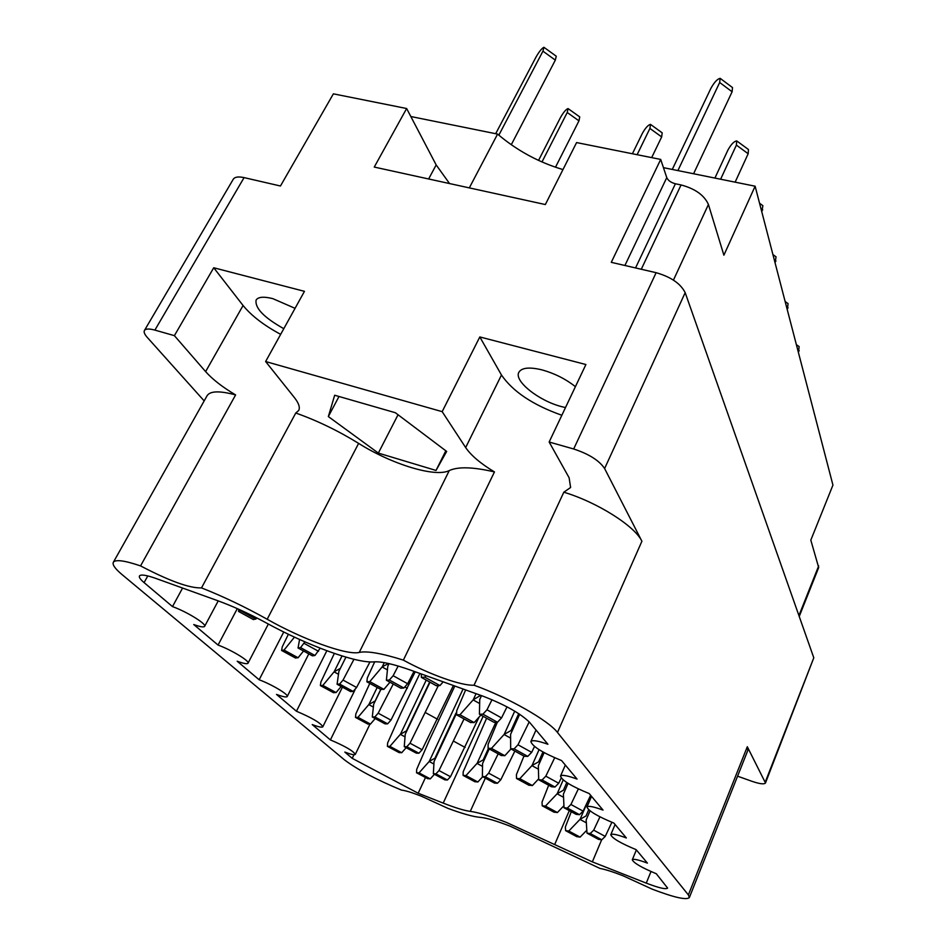<?xml version="1.0" encoding="UTF-8"?>
<svg xmlns="http://www.w3.org/2000/svg" width="946" height="946" viewBox="0 0 946 946"><rect width="100%" height="100%" fill="white"/><g stroke="black" fill="none" stroke-linecap="round" stroke-linejoin="round"><path stroke-width="1.42" d="M283.8 328.688C264.017 317.608 254.781 308.065 256.106 300.048C258.199 296.855 263.768 296.382 272.815 298.64L295.057 308.325M575.405 386.678C565.743 379.027 554.699 373.457 542.271 369.945C529.524 366.847 521.719 367.627 518.869 372.286C513.737 380.931 538.794 400.808 561.51 406.614L565.483 407.572M623.012 875.76C613.126 871.893 605.428 869.445 599.906 868.404L510.485 826.331C496.414 820.868 486.398 817.888 480.402 817.379C473.473 816.812 462.653 813.808 447.966 808.381L421.23 796.142C412.16 792.594 405.574 790.584 401.471 790.099C376.248 779.599 357.21 769.488 344.379 759.792L122.129 574.648C115.152 568.806 112.219 564.691 113.331 562.302C115.483 559.275 124.553 560.481 140.552 565.909C169.476 581.033 189.791 588.365 201.51 587.892C223.374 596.548 245.262 607.001 267.186 619.252C302.614 639.378 347.005 655.578 359.255 652.421C367.214 650.777 381.912 653.355 403.363 660.119C429.2 674.368 461.4 685.909 474.041 685.211C508.203 697.521 548.479 720.485 557.478 732.464L688.381 894.928L689.362 897.577C686.512 900.308 674.108 897.494 652.172 889.145L623.012 875.76M506.406 822.417L592.35 861.877L646.26 883.126C658.877 887.975 665.996 889.618 667.616 888.081L656.288 873.737C641.625 867.612 633.631 862.965 632.295 859.784C633.394 858.625 638.42 859.737 647.407 863.119L636.161 849.674C620.635 843.229 612.168 838.251 610.785 834.739C611.92 833.45 617.111 834.526 626.347 837.955L613.907 823.091C597.411 816.28 588.436 810.923 586.969 806.997C588.176 805.578 593.532 806.607 603.028 810.095L589.181 793.552C571.597 786.339 562.03 780.533 560.493 776.134C561.77 774.561 567.293 775.531 577.048 779.055L561.557 760.549C542.72 752.862 532.492 746.548 530.86 741.581C532.22 739.831 537.907 740.73 547.935 744.266L529.594 722.366C520.631 713.473 504.963 704.699 482.578 696.02L411.002 670.265C393.796 664.163 381.498 661.36 374.119 661.857C356.737 663.619 307.556 645.586 266.11 622.835C249.153 613.658 232.846 606.209 217.166 600.497L155.7 578.373C146.169 575.026 140.753 574.234 139.452 575.972C138.849 577.249 140.386 579.472 144.088 582.618L172.503 606.599C186.717 611.648 206.831 624.076 204.632 626.358C203.757 627.458 200.126 626.855 193.753 624.537L218.053 645.066C231.498 649.937 249.945 661.171 248.018 663.205C247.178 664.234 243.571 663.572 237.198 661.23L259.157 679.772C271.904 684.478 288.932 694.695 287.217 696.528C286.413 697.486 282.842 696.776 276.504 694.411L296.441 711.238C312.05 717.872 320.848 723.063 322.811 726.8C322.042 727.687 318.506 726.942 312.215 724.565L330.39 739.914C345.148 746.193 353.449 751.029 355.282 754.423C354.537 755.251 351.049 754.47 344.817 752.082L352.219 758.337L418.167 793.233L443.213 803.107C455.215 807.813 464.238 810.568 470.28 811.372C478.049 812.389 490.087 816.067 506.406 822.417M449.551 183.559L436.177 164.935L406.638 108.518L374.261 167.064L545.345 204.549L576.587 142.574L660.698 159.425L666.764 177.623C668.148 180.568 671.021 182.613 675.397 183.772L681.061 184.943C695.18 188.727 704.297 195.243 708.424 204.478L723.891 255.195L755.121 186.208L663.442 167.655M469.311 187.887L497.584 134.084L410.824 116.524M562.976 169.571C538.782 162.393 516.989 150.568 497.584 134.084M204.17 400.903L147.245 337.379C144.561 334.328 143.615 332.034 144.431 330.485C145.672 328.676 149.149 328.546 154.896 330.107L174.395 335.653L205.613 371.612C212.543 379.393 222.535 387.162 235.613 394.92C219.732 390.663 210.237 390.899 207.139 395.641L113.331 562.302M641.908 541.242C634.908 526.094 597.293 502.243 563.828 492.204L570.604 487.497L569.125 477.777L549.153 442.019L573.678 448.983C588.92 453.997 599.232 460.513 604.612 468.53L641.908 541.242L557.478 732.464M689.362 897.577L747.825 750.391L747.305 746.725L765.491 782.969C764.25 784.518 759.673 783.95 751.763 781.242L737.573 776.181M449.267 470.564C435.479 477.742 391.786 464.332 358.629 443.378C338.089 430.714 317.135 420.592 295.767 413.012L298.688 410.493C300.237 407.49 298.794 403.162 294.372 397.545L265.625 361.538L442.172 411.652L465.657 447.564C471.096 455.511 480.698 463.635 494.462 471.924C473.189 466.957 458.124 466.508 449.267 470.564L359.255 652.421M436.023 470.446L378.341 453.087L328.345 416.571L334.671 395.239L395.345 412.716L446.666 451.431L436.023 470.446L445.814 450.793M265.625 361.538L304.458 291.344L213.725 267.753L174.395 335.653M549.153 442.019L585.905 364.529L479.811 336.942L442.172 411.652M660.698 159.425L611.282 262.338L656.122 272.685C670.962 276.953 680.647 283.623 685.176 292.669L813.797 657.801L765.491 782.969M154.896 330.107L244.08 177.612L280.454 186.007L333.382 93.843L406.638 108.518M244.08 177.612C238.404 176.382 234.797 176.926 233.26 179.255L144.431 330.485M799.228 616.461L818.68 567.541L810.817 540.142L832.941 485.109L755.121 186.208M425.499 777.517L418.167 793.233M353.958 754.754L352.219 758.337M354.904 690.072L330.39 739.914M326.843 650.753L296.441 711.238M283.753 631.987L259.157 679.772M237.304 608.633L218.053 645.066M182.578 588.057L172.503 606.599M403.363 660.119L494.462 471.924M295.767 413.012L201.51 587.892M235.613 394.92L140.552 565.909M563.828 492.204L474.041 685.211M398.053 414.75L378.341 453.087M338.999 396.492L328.345 416.571M479.811 336.942L501.475 375.018C512.898 391.632 533.024 405.054 561.841 415.259M213.725 267.753L243.075 305.499C251.459 315.775 263.981 325.4 280.666 334.352M677.904 170.587L719.681 82.503L720.119 78.329C717.328 78.979 714.265 82.29 710.919 88.274L672.275 169.44M426.067 675.681L424.801 677.147L421.384 677.419L421.325 673.978M693.584 173.757L732.109 91.774L732.511 87.576L720.497 78.601M443.177 681.841L439.937 685.578L436.047 685.578M424.801 677.147L439.937 685.578M498.838 135.16L542.945 51.179L543.926 47.3C541.892 48.211 539.279 51.427 536.075 56.961L495.692 133.693M241.265 610.407L238.534 611.423L238.699 609.248M511.278 144.726L555.326 60.13L556.26 56.216L544.163 47.466M256.78 617.915L255.869 619.074L253.197 619.464M240.911 610.856L255.869 619.074M720.615 179.232L736.402 145.105L736.709 140.895C733.966 141.356 731.033 144.419 727.912 150.071L714.916 178.073M476.063 693.678L473.248 699.756L459.981 714.738L456.587 714.821L456.705 710.753L465.645 689.93M481.502 695.641L479.74 699.461L479.433 714.254L493.93 722.295L497.466 722.247L501.534 717.919L507.021 706.851M492.003 699.733L486.977 709.807L482.921 714.159L479.433 714.254M735.137 182.164L748.168 153.737L748.44 149.515L737.088 141.167M480.887 715.058L474.159 722.578L470.316 722.401M473.248 699.756L480.674 695.345M459.981 714.738L474.159 722.578M637.119 154.706L649.914 128.431L650.481 124.364C648.105 124.967 645.385 127.982 642.334 133.421L632.401 153.76M384.277 662.649L382.243 666.812L369.791 681.605L366.894 681.83L367.296 677.963L374.699 661.822M389.066 663.619L387.789 666.256L386.394 680.257L400.82 688.215L403.847 688.002L407.643 683.733L414.017 671.353M398.16 666.031L393.146 675.716L389.362 680.02L386.394 680.257M651.676 157.615L661.668 136.922L662.188 132.842L650.789 124.588M389.953 682.22L383.899 689.35L380.635 689.362M382.243 666.812L388.581 663.513M369.791 681.605L383.899 689.35M541.987 161.955L567.233 112.503L568.049 108.577C566.004 109.287 563.485 112.267 560.481 117.517L538.546 160.406M294.454 637.131L284.036 650.091L281.601 650.458L282.275 646.792L288.376 634.246M304.908 641.849L300.556 647.608L298.049 647.986L299.575 639.484M555.491 167.229L578.964 120.852L579.744 116.902L568.298 108.755M320.162 648.199L314.959 655.495L312.405 655.838L298.049 647.986M303.548 651.002L298.085 657.754L295.341 657.943M284.036 650.091L298.085 657.754M514.719 711.156L504.194 734.368L491.471 748.392L488.112 748.321L488.112 744.348L497.336 722.247M519.685 714.265L510.592 734.368L510.674 748.771L524.285 756.28L527.762 756.386L531.664 752.354L534.514 746.5M529.204 721.904L517.994 744.786L514.104 748.842L510.674 748.771M761.814 211.939L762.878 205.66L759.555 203.26M510.994 748.948L504.809 755.712L501.025 755.393M504.194 734.368L511.077 730.513L518.715 713.627M491.471 748.392L504.809 755.712M342.026 655.956L334.163 671.731L322.858 685.401L320.375 685.59L320.895 682.007L334.34 653.438M345.929 657.139L338.916 671.246L337.083 684.254L350.576 691.597L353.165 691.42L356.595 687.482L369.969 661.904M353.97 659.291L343.043 680.079L339.626 684.041L337.083 684.254M341.163 686.465L336.078 692.567L333.299 692.602M334.163 671.731L340.312 668.42M322.858 685.401L336.078 692.567M539.066 749.67L532.03 765.503L519.803 778.688L516.504 778.487L516.421 774.62L523.942 756.091M544.139 752.626L538.333 765.763L538.712 779.776L551.542 786.8L554.959 787.025L558.708 783.253L561.203 778.05M554.687 757.77L545.818 776.169L542.082 779.965L538.712 779.776M775.117 263.035L776.039 256.815L772.917 254.592M538.688 778.83L532.397 785.547L528.684 785.121M532.03 765.503L538.581 761.849L542.957 751.964M519.803 778.688L532.397 785.547M377.17 687.47L368.893 704.474L357.966 717.34L355.471 717.399L355.85 713.887L369.78 683.414M380.86 689.492L373.682 704.25L372.298 716.973L385.046 723.867L387.635 723.832L390.958 720.131L415.235 671.79M393.24 684.029L378.164 713.189L374.864 716.914L372.298 716.973M375.195 718.546L370.465 724.08L367.675 723.974M368.893 704.474L375.148 700.974L380.753 689.433M405.231 687.163L407.312 688.31M357.966 717.34L370.465 724.08M563.189 779.965L557.218 793.67L545.452 806.098L542.212 805.803L542.046 802.031L548.692 785.239M568.073 783.371L563.402 794.132L564.029 807.754L576.161 814.364L579.52 814.683L583.114 811.136L590.623 795.267M578.337 788.917L570.923 804.478L567.34 808.05L564.029 807.754M787.285 309.756L788.065 303.607L785.145 301.549M563.934 805.696L557.383 812.555L553.741 812.046M557.218 793.67L563.449 790.194L566.772 782.543M545.452 806.098L557.383 812.555M495.846 722.271L477.127 763.292L465.976 775.59L463.114 775.413L463.185 771.818L486.611 718.227M489.224 748.925L482.578 763.517L482.365 776.524L494.462 783.075L497.419 783.264L500.812 779.752L514.861 751.089M498.175 753.844L488.668 773.166L485.286 776.701L482.365 776.524M482.697 776.713L477.86 781.999L474.667 781.644M477.127 763.292L483.217 759.886L488.408 748.475M465.976 775.59L477.86 781.999M426.244 680.115L400.454 734.226L389.882 746.37L387.387 746.323L387.659 742.882L400.773 713.402L419.882 673.457M429.992 682.208L405.243 734.226L404.249 746.666L416.311 753.146L418.912 753.229L422.117 749.74L453.382 685.519M438.305 685.684L410.008 743.213L406.815 746.713L404.249 746.666M406.141 747.683L401.731 752.732L398.94 752.519M400.454 734.226L406.413 730.891L429.661 682.019M425.546 712.657L437.537 719.244M389.882 746.37L401.731 752.732M588.164 800.458L580.111 819.271L568.783 831.026L565.602 830.647L565.377 826.981L571.278 811.703M590.032 810.84L586.165 819.886L586.993 833.142L598.511 839.374L601.786 839.776L605.251 836.43L611.861 822.287M599.953 816.847L593.698 830.162L590.233 833.521L586.993 833.142M798.448 352.645L799.122 346.567L796.366 344.651M586.816 830.21L580.099 837.127L576.54 836.548M580.111 819.271L586.047 815.949L588.696 809.752M568.783 831.026L580.099 837.127M463.079 689.007L429.259 761.376L419.031 772.882L416.524 772.74L416.701 769.37L429.035 740.943L454.813 686.039M456.055 714.336L434.037 761.565L433.363 773.71L444.809 779.835L447.387 780.012L450.497 776.713L479.09 717.068M464.048 718.936L439.003 770.552L435.917 773.852L433.363 773.71M434.415 774.266L430.276 778.889L427.497 778.593M429.259 761.376L434.959 758.184L455.996 713.071M453.702 741.215L465.101 747.435M419.031 772.882L430.276 778.889M569.303 810.627L554.663 844.577M428.633 178.971L436.177 164.935M573.678 448.983L656.122 272.685M604.612 468.53L685.176 292.669M765.338 781.881L813.797 657.801M624.916 265.483L666.764 177.623M635.546 267.943L675.397 183.772M641.282 269.267L681.061 184.943M673.446 280.111L708.424 204.478M747.305 746.725L688.381 894.928M798.932 615.598L818.68 565.921M483.134 716.299L443.213 803.107M485.345 778.144L470.28 811.372M147.789 575.925L144.088 582.618M650.99 871.526L646.26 883.126M601.668 839.764L592.35 861.877M358.629 443.378L267.186 619.252M501.475 375.018L465.657 447.564M243.075 305.499L205.613 371.612M421.502 677.419L436.579 685.803M719.681 82.503L732.109 91.774M238.617 611.412L253.516 619.583M542.945 51.179L555.326 60.13M473.13 699.898L479.657 703.54M482.921 714.159L497.466 722.247M486.977 709.807L501.534 717.919M456.705 714.833L470.836 722.626M736.402 145.105L748.168 153.737M382.125 666.954L387.422 669.886M389.362 680.02L403.847 688.002M393.146 675.716L407.643 683.733M366.989 681.83L381.049 689.539M649.914 128.431L661.668 136.922M300.556 647.608L314.959 655.495M304.104 643.363L318.518 651.286M281.683 650.446L295.66 658.073M567.233 112.503L578.964 120.852M504.076 734.498L510.615 738.117M514.104 748.842L527.762 756.386M517.994 744.786L531.664 752.354M488.231 748.333L501.522 755.618M760.951 208.628L762.724 209.917M334.056 671.849L338.491 674.273M339.626 684.041L353.165 691.42M343.043 680.079L356.595 687.482M320.446 685.59L333.631 692.732M531.924 765.633L538.428 769.204M542.082 779.965L554.959 787.025M545.818 776.169L558.708 783.253M516.611 778.499L529.169 785.346M774.289 259.866L775.98 261.072M368.798 704.593L373.374 707.076M374.864 716.914L387.635 723.832M378.164 713.189L390.958 720.131M355.542 717.399L367.994 724.116M557.111 793.789L563.544 797.312M567.34 808.05L579.52 814.683M570.923 804.478L583.114 811.136M542.318 805.815L554.202 812.259M786.493 306.717L788.101 307.852M477.021 763.41L482.531 766.402M485.286 776.701L497.419 783.264M488.668 773.166L500.812 779.752M463.209 775.424L475.058 781.81M400.359 734.333L405.042 736.863M406.815 746.713L418.912 753.229M410.008 743.213L422.117 749.74M387.458 746.323L399.259 752.661M580.004 819.39L586.354 822.831M590.233 833.521L601.786 839.776M593.698 830.162L605.251 836.43M565.696 830.659L576.977 836.749M797.691 349.724L799.228 350.8M429.165 761.483L433.895 764.025M435.917 773.852L447.387 780.012M439.003 770.552L450.497 776.713M416.595 772.74L427.817 778.735M369.981 724.08L355.282 754.423M342.428 687.163L322.811 726.8M308.81 653.875L287.217 696.528M268.345 624.041L248.018 663.205M218.23 600.887L204.632 626.358M536.015 730.028L530.86 741.581M565.33 765.054L560.493 776.134M591.522 796.355L586.969 806.997M615.077 824.498L610.785 834.739M636.374 849.934L632.295 859.784M421.384 677.419L436.449 685.803M238.534 611.423L253.433 619.595M456.587 714.821L470.718 722.626M366.894 681.83L380.954 689.539M281.601 650.458L295.59 658.073M488.112 748.321L501.404 755.606M320.375 685.59L333.548 692.732M516.504 778.487L529.062 785.322M355.471 717.399L367.923 724.104M542.212 805.803L554.096 812.236M463.114 775.413L474.963 781.798M387.387 746.323L399.188 752.649M565.602 830.647L576.883 836.725M416.524 772.74L427.746 778.724"/></g></svg>
